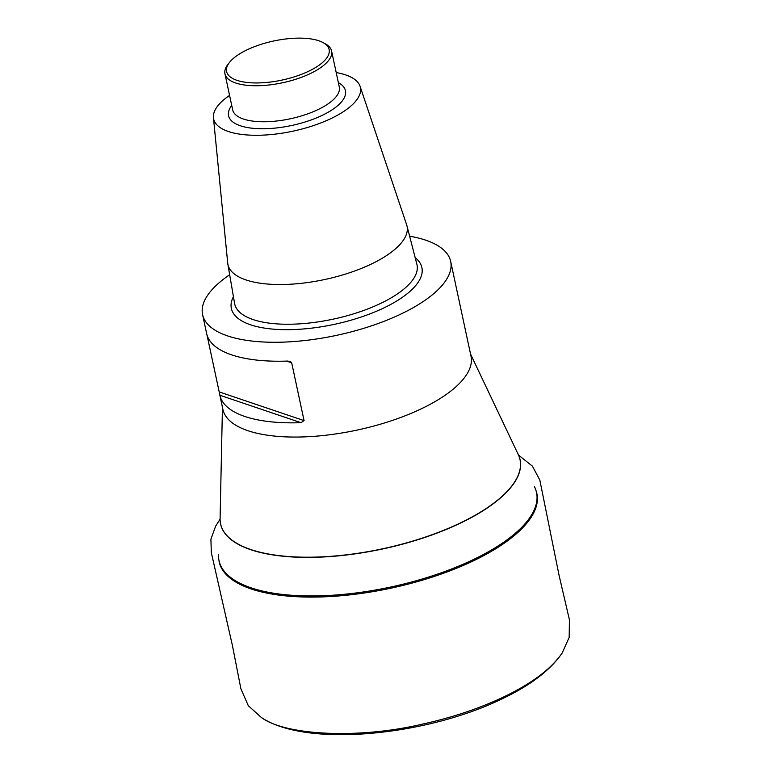 <?xml version="1.0" encoding="UTF-8"?>
<svg xmlns="http://www.w3.org/2000/svg" width="772" height="772" viewBox="0 0 772 772"><rect width="100%" height="100%" fill="white"/><g stroke="black" fill="none" stroke-linecap="round" stroke-linejoin="round"><path stroke-width="1.16" d="M219.856 395.196L222.896 409.421A126.869 48.346 -12.1 0 0 357.089 430.091A126.869 48.346 -12.1 0 0 471.007 356.23L467.957 342.006M409.633 236.203A126.869 48.346 167.9 0 1 450.684 261.438A126.869 48.346 167.9 0 1 336.766 335.309A126.869 48.346 167.9 0 1 202.582 314.629A126.869 48.346 167.9 0 1 229.68 274.774M454.737 280.352L467.948 341.967A126.869 48.346 -12.1 0 0 467.61 340.645M219.866 395.245A126.869 48.346 -12.1 0 0 300.955 422.68L219.866 395.245L219.2 391.915L304.072 420.624L291.681 362.811L286.644 361.103M206.993 334.952L219.2 391.915M291.681 362.811L290.552 361.595L287.744 361.064A126.869 48.346 167.9 0 1 206.655 333.629M304.072 420.624L300.955 422.68M336.196 72.558A75.048 28.603 167.9 0 1 360.061 86.271L406.632 224.72A91.579 34.894 167.9 0 1 406.902 225.646A91.579 34.894 167.9 0 1 324.8 279.503A91.579 34.894 167.9 0 1 227.837 264.034A91.579 34.894 167.9 0 1 227.711 263.078L213.439 117.701A75.048 28.603 167.9 0 1 229.573 95.41M360.061 86.271A75.048 28.603 167.9 0 1 293.003 131.163A75.048 28.603 167.9 0 1 213.439 117.701M322.841 42.479L325.051 43.657A54.523 20.776 167.9 0 1 331.584 51.01A54.523 20.776 167.9 0 1 282.62 82.758A54.523 20.776 167.9 0 1 224.961 73.871A54.523 20.776 167.9 0 1 227.904 64.481L229.429 62.503A52.428 19.976 -12.1 0 0 282.05 80.076A52.428 19.976 -12.1 0 0 322.841 42.479A52.428 19.976 -12.1 0 0 246.712 50.006A52.428 19.976 -12.1 0 0 229.429 62.503M536.878 493.511A162.506 61.924 167.9 0 1 474.539 560.289A162.506 61.924 167.9 0 1 313.007 597.094A162.506 61.924 167.9 0 1 219.094 561.64M218.505 554.412A162.361 61.866 -12.1 0 0 305.77 595.897A162.361 61.866 -12.1 0 0 474.22 559.16A162.361 61.866 -12.1 0 0 534.456 486.678M518.263 454.534A153.165 58.363 167.9 0 1 382.574 548.979A153.165 58.363 167.9 0 1 220.088 518.456M222.442 407.288L220.088 518.591A153.126 58.354 -12.1 0 0 382.536 548.805A153.126 58.354 -12.1 0 0 518.321 454.66L470.553 354.097M415.172 257.665A97.426 37.124 167.9 0 1 334.411 324.337A97.426 37.124 167.9 0 1 233.424 296.622M227.837 264.034L234.582 303.377A93.238 35.531 -12.1 0 0 333.301 319.125A93.238 35.531 -12.1 0 0 416.89 264.294L406.902 225.646M338.368 82.652A59.762 22.774 167.9 0 1 291.777 125.469A59.762 22.774 167.9 0 1 231.735 105.503M224.961 73.871L232.681 109.885A54.523 20.776 -12.1 0 0 290.349 118.772A54.523 20.776 -12.1 0 0 339.304 87.033L331.584 51.01M220.059 519.228L215.649 526.118L210.91 539.184L211.316 552.588L232.43 645.566L240.883 688.769L248.304 705.704L261.283 717.42C284.733 735.214 357.677 739.422 422.371 724.146C453 717.381 480.609 708.069 505.187 696.219C532.458 683.008 551.478 668.581 562.238 652.909L569.176 637.363L569.418 619.791L559.063 575.304L539.821 480.039L532.39 466.114L518.61 455.21M202.582 314.629L206.645 333.591M450.684 261.438L454.747 280.4M261.283 717.42C306.793 748.203 428.518 735.34 503.248 698.284C531.011 684.967 550.668 669.845 562.238 652.909"/></g></svg>
